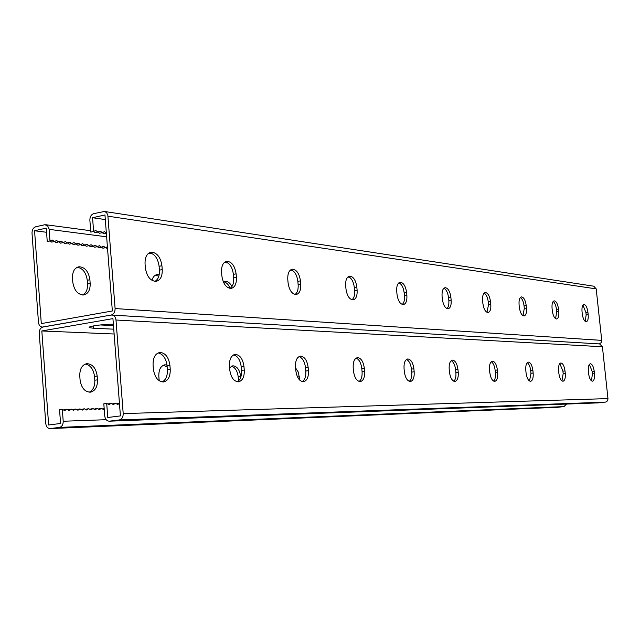 <?xml version="1.0" encoding="UTF-8"?>
<svg xmlns="http://www.w3.org/2000/svg" width="640" height="640" viewBox="0 0 640 640"><rect width="100%" height="100%" fill="white"/><g stroke="black" fill="none" stroke-linecap="round" stroke-linejoin="round"><path stroke-width="0.96" d="M557.184 407.312L50.024 428.576C47.632 428.376 46.216 426.68 45.768 423.472L39.256 333.28C39.256 329.888 40.472 327.808 42.912 327.04L111.184 315.048L42.256 327.088C40.096 326.76 38.832 325.144 38.456 322.232L32.016 233.168C32.024 229.808 33.232 227.688 35.648 226.8L44.64 224.768L47.464 225.552L49.064 228.84L49.976 240.976L52.12 239.984L54.448 241.52L56.584 240.52L60.584 243.16L63.296 242.576L64.96 243.68L69.744 242.12L73.616 244.712L78.36 243.16L80.584 244.656L82.616 243.672L84.824 245.16L86.84 244.184L89.04 245.672L91.04 244.696L93.216 246.168L95.2 245.2L97.36 246.664L99.328 245.704L101.48 247.16L103.432 246.2L105.568 247.656L107.4 246.736M54.464 241.512L56.176 242.632L61 241.056L63.296 242.576L65.392 241.592L67.664 243.104M50 240.968L51.728 242.104L54.448 241.52M598.272 402.872L605.976 401.984L607.344 400.968L608 398.968L602.416 346.744L599.616 343.928L111.184 315.048C113.8 314.24 115.112 312.08 115.104 308.56L107.832 215.176L106.576 212.648L104.456 211.464L93.704 213.664C91.144 214.592 89.872 216.784 89.872 220.24L90.776 232.096L93.616 231.48L92.568 217.736L104.96 214.952L112.344 310.984L41.296 323.592L34.568 230.752L46.264 228.128L47.248 241.568L49.976 240.976M521.12 298.056L520.632 297.696M484.968 293.648L484.072 293.304M444.776 288.736L443.568 288.56M399.824 283.232L398.344 283.328M349.072 277.056L350.024 277.608M291.2 270.08L292.832 270.632M224.968 262.096L226.032 262.896L227.4 262.632M148.776 253.12L149.736 253.792L151.8 253.376M105.464 247.672L107.544 248.568M101.392 247.184L102.904 248.208L105.568 247.656M97.28 246.688L98.808 247.72L101.48 247.16M93.144 246.184L94.688 247.232L97.36 246.664M88.976 245.68L90.536 246.736L93.216 246.168M84.776 245.176L86.352 246.232L89.04 245.672M80.544 244.664L82.144 245.736L84.824 245.16M76.28 244.144L77.896 245.224L80.584 244.656M67.656 243.104L69.304 244.2L74.072 242.64L76.312 244.144M225.128 261.888L225.56 261.888M291.648 269.968L290.176 270.264M100.312 324.952L113.472 325.608L100.312 324.952M34.568 230.752L46.568 232.28M231.936 286.528C230.128 283.04 227.936 281.328 225.384 281.392L223.432 282.12M159.184 274.76L157.344 274.576C154.728 274.936 152.928 276.864 151.952 280.368M72.76 281.992C74.088 290.2 77.648 294.536 83.464 294.984C88.072 294 90.312 290.176 90.176 283.488L89.896 279.752C88.6 271.576 85.024 267.248 79.184 266.752C74.608 267.696 72.376 271.504 72.48 278.192L72.76 281.992M223.84 281.864C226.456 282.392 228.536 284.552 230.072 288.336M155.64 275.064L158.8 276.312M77.256 267.264C82.776 268.256 86.112 272.592 87.256 280.272L87.536 284C87.752 289.48 86.128 293.152 82.664 295.008M224.752 262.136L225.32 262.032M347.544 277.32L349.192 277.032M92.568 217.736L105.312 219.584M93.616 231.48L95.72 230.48L98.016 232.064L100.104 231.072L102.376 232.648L104.448 231.656L106.344 232.968M102.216 232.68L103.88 233.832L106.368 233.296M97.864 232.096L99.544 233.256L102.376 232.648M93.48 231.512L95.176 232.68L98.016 232.064M402.24 304.464C404.024 302.888 404.76 300 404.464 295.816L404.176 292.856C403.456 287.504 401.696 284.144 398.912 282.776M351.96 299.792C354.016 298.144 354.896 295.08 354.6 290.592L354.312 287.448C353.504 281.608 351.496 278.016 348.272 276.656M295.008 294.48C297.384 292.76 298.432 289.496 298.144 284.68L297.84 281.328C296.952 274.928 294.624 271.064 290.864 269.736M229.944 288.408C232.72 286.6 233.968 283.104 233.688 277.928L233.384 274.344C232.376 267.28 229.656 263.112 225.224 261.832M154.928 281.392C158.184 279.464 159.672 275.72 159.408 270.144L159.104 266.288C157.952 258.448 154.728 253.928 149.44 252.728M443.912 288.216C446.344 289.584 447.888 292.736 448.544 297.664L448.824 300.464C449.12 304.376 448.496 307.096 446.952 308.616M484.168 293.096C486.296 294.456 487.672 297.416 488.272 301.976L488.544 304.624L486.968 312.328M520.392 297.488C522.28 298.84 523.496 301.624 524.056 305.856L524.312 308.376L522.984 315.664M553.16 301.464C554.84 302.8 555.928 305.44 556.448 309.368L556.696 311.768L555.584 318.68M582.952 305.088L585.912 312.56L586.152 314.856L585.216 321.416M599.304 343.912L601.16 342.648L601.728 340.376L596.2 288.888L593.744 286.184L104.456 211.464M397.016 294.384L396.728 291.384C396.448 285.96 397.632 282.912 400.264 282.232C403.52 282.704 405.624 286.12 406.592 292.464L406.88 295.424C407.168 300.848 405.984 303.904 403.336 304.616C400.096 304.16 397.992 300.752 397.016 294.384M345.976 289L345.68 285.808C345.416 280.08 346.768 276.848 349.736 276.12C353.424 276.624 355.784 280.256 356.824 287.024L357.112 290.176C357.384 295.896 356.032 299.144 353.056 299.896C349.384 299.424 347.024 295.792 345.976 289M288.08 282.888L287.784 279.488C287.544 273.408 289.104 269.976 292.464 269.2C296.672 269.728 299.336 273.616 300.456 280.872L300.752 284.224C301.008 290.296 299.448 293.736 296.072 294.552C291.88 294.056 289.224 290.168 288.08 282.888M221.856 275.896L221.552 272.248C221.344 265.784 223.16 262.128 226.992 261.288C231.848 261.84 234.88 266.024 236.104 273.84L236.408 277.432C236.632 283.888 234.824 287.56 230.96 288.44C226.128 287.928 223.096 283.744 221.856 275.896M145.368 267.816L145.056 263.896C144.888 256.984 147.016 253.072 151.432 252.16C157.096 252.744 160.592 257.272 161.928 265.736L162.24 269.6C162.432 276.504 160.304 280.432 155.848 281.392C150.224 280.848 146.728 276.328 145.368 267.816M451.144 300.104L450.872 297.296C449.968 291.328 448.064 288.12 445.176 287.664C442.816 288.296 441.784 291.192 442.072 296.336L442.344 299.168C443.264 305.16 445.16 308.376 448.04 308.808C450.408 308.144 451.448 305.24 451.144 300.104L448.824 300.464M490.784 304.288L490.512 301.632C489.664 295.992 487.944 292.96 485.352 292.52C483.232 293.12 482.32 295.872 482.616 300.768L482.88 303.448C483.744 309.104 485.464 312.144 488.04 312.56C490.176 311.936 491.088 309.176 490.784 304.288L488.544 304.624M526.472 308.056L526.216 305.528C525.408 300.192 523.84 297.312 521.512 296.896C519.592 297.464 518.784 300.08 519.08 304.752L519.344 307.304C520.152 312.656 521.72 315.536 524.048 315.936C525.976 315.344 526.784 312.72 526.472 308.056L524.312 308.376M558.784 311.464L558.528 309.056C557.768 303.992 556.336 301.256 554.224 300.848C552.48 301.392 551.76 303.888 552.064 308.352L552.32 310.784C553.08 315.864 554.52 318.6 556.624 318.984C558.376 318.432 559.096 315.92 558.784 311.464L556.696 311.768M588.168 314.568L587.92 312.272C587.2 307.44 585.88 304.832 583.96 304.448C582.368 304.96 581.728 307.352 582.032 311.624L582.28 313.944C583.008 318.784 584.328 321.392 586.24 321.76C587.84 321.232 588.48 318.832 588.168 314.568L586.152 314.856M552.936 301.784L553.472 301.704M520.16 297.768L520.696 297.688M483.96 293.32L484.432 293.24M50.024 428.576L59.456 427.408C61.944 426.752 63.192 424.704 63.2 421.248L62.328 409.352L59.56 409.728L60.56 423.48L48.64 424.992L41.824 330.968L112.936 318.616L120.416 415.904L107.776 417.504L106.704 403.432L109.008 404.704L111.104 403.336L113.384 404.608L115.464 403.248L117.728 404.512L119.456 403.376M116.48 403.816L119.44 403.2M111.968 315.008C114.248 315.36 115.584 317.032 115.992 320.016L123.208 413.6C123.208 417.152 121.888 419.264 119.248 419.952L109.232 421.184C106.712 420.984 105.208 419.24 104.736 415.952L103.816 403.816L106.704 403.432M107.768 404.016L111.104 403.336M112.144 403.92L115.464 403.248M89.648 326.976L89.704 327.728L93.512 328.24L113.744 329.176M89.704 327.728C86 326.576 102.28 324.152 113.368 324.216M41.824 330.968L114.12 334.008M406.496 359.44C409.128 360.776 410.776 363.992 411.448 369.104L411.728 372.096C412.04 376.608 411.208 379.688 409.248 381.344M356.128 358.104C359.16 359.432 361.04 362.872 361.776 368.424L362.064 371.6C362.368 376.456 361.384 379.752 359.104 381.472M299 356.592C302.52 357.896 304.688 361.584 305.504 367.656L305.8 371.04C306.096 376.288 304.912 379.816 302.248 381.616M233.648 354.864C237.792 356.144 240.312 360.112 241.208 366.776L241.52 370.4C241.8 376.088 240.368 379.88 237.232 381.776M158.16 352.888C163.088 354.112 166.056 358.4 167.064 365.752L167.376 369.664C167.632 375.848 165.896 379.936 162.184 381.944M453.808 381.224C455.504 379.632 456.192 376.736 455.888 372.536L455.608 369.712C454.992 364.992 453.536 361.968 451.24 360.64M493.664 381.112C495.128 379.568 495.712 376.84 495.408 372.928L495.136 370.256C494.568 365.88 493.28 363.032 491.256 361.712M529.512 381.008L530.984 373.288L530.72 370.744C530.192 366.68 529.04 363.992 527.248 362.68M561.944 380.912L563.176 373.608L562.92 371.184L559.808 363.56M591.416 380.816L592.448 373.896L592.2 371.584L589.384 364.368M404.056 368.648L404.344 371.68C405.264 377.856 407.296 381.136 410.432 381.52C413.208 380.728 414.456 377.48 414.168 371.784L413.88 368.792C412.968 362.632 410.936 359.352 407.784 358.944C405.024 359.712 403.784 362.944 404.056 368.648M353.208 367.928L353.504 371.152C354.496 377.736 356.76 381.224 360.304 381.608C363.44 380.752 364.872 377.304 364.6 371.264L364.304 368.088C363.328 361.528 361.064 358.04 357.504 357.624C354.384 358.448 352.952 361.88 353.208 367.928M295.504 367.112L295.8 370.552C296.872 377.592 299.416 381.32 303.456 381.712C307.024 380.784 308.68 377.112 308.44 370.68L308.136 367.288C307.088 360.28 304.536 356.552 300.472 356.128C296.928 357.016 295.272 360.672 295.504 367.112M229.44 366.176L229.752 369.864C230.904 377.44 233.8 381.424 238.448 381.832C242.536 380.824 244.48 376.88 244.264 370.016L243.952 366.384C242.824 358.848 239.92 354.856 235.248 354.408C231.184 355.376 229.248 359.296 229.44 366.176M153.072 365.096L153.384 369.072C154.64 377.256 157.968 381.56 163.376 381.968C168.12 380.856 170.4 376.616 170.232 369.248L169.92 365.336C168.688 357.184 165.352 352.888 159.92 352.432C155.216 353.488 152.928 357.712 153.072 365.096M457.952 369.416L458.232 372.24C458.528 377.632 457.44 380.696 454.96 381.432C452.168 381.064 450.344 377.968 449.472 372.152L449.192 369.288C448.904 363.888 449.992 360.832 452.456 360.12C455.264 360.512 457.096 363.608 457.952 369.416L455.608 369.712M497.392 369.968L497.664 372.648C497.968 377.768 497.008 380.672 494.792 381.36C492.288 381 490.624 378.072 489.808 372.568L489.536 369.856C489.24 364.736 490.192 361.84 492.408 361.176C494.92 361.552 496.584 364.488 497.392 369.968L495.136 370.256M532.896 370.472L533.152 373.016C533.464 377.888 532.616 380.648 530.616 381.296C528.36 380.944 526.84 378.16 526.064 372.944L525.808 370.376C525.504 365.496 526.344 362.744 528.344 362.12C530.608 362.488 532.128 365.272 532.896 370.472L530.72 370.744M565.016 370.928L565.272 373.352C565.584 378 564.832 380.624 563.016 381.24C560.968 380.896 559.584 378.248 558.848 373.288L558.592 370.84C558.28 366.192 559.032 363.568 560.84 362.976C562.896 363.328 564.288 365.984 565.016 370.928L562.92 371.184M594.224 371.344L594.472 373.656C594.784 378.096 594.12 380.6 592.464 381.184C590.6 380.856 589.32 378.32 588.616 373.592L588.368 371.256C588.064 366.816 588.728 364.312 590.376 363.752C592.248 364.096 593.528 366.624 594.224 371.344L592.2 371.584M76.736 409.6L80.008 408.904L82.28 410.12L84.344 408.792L86.6 410.008L88.648 408.68L90.888 409.888L92.92 408.568L95.136 409.776L97.16 408.464L99.36 409.664L101.368 408.352L103.552 409.552L104.216 409.112M81.088 409.48L84.344 408.792M85.408 409.368L88.648 408.68M89.696 409.248L92.92 408.568M93.952 409.128L97.16 408.464M98.176 409.016L101.368 408.352M102.368 408.904L104.168 408.432M63.472 409.96L66.8 409.24L69.12 410.472L71.24 409.128L73.536 410.352L75.64 409.016L77.928 410.24L80.008 408.904M67.928 409.84L71.24 409.128M72.352 409.72L75.64 409.016M62.328 409.352L64.664 410.592L66.8 409.24M295.568 367.872L298.4 372.28L299.688 380.088M229.568 367.736L232.824 365.792C237.048 366.168 239.68 369.76 240.696 376.568L240.76 377.272M159.208 380.768L158.824 376.272C158.696 369.608 160.744 365.784 164.976 364.808L166.992 365.032M79.776 375.984C79.704 368.848 82.104 364.744 86.976 363.672C92.584 364.056 95.984 368.184 97.184 376.048L97.472 379.832C97.568 386.96 95.168 391.08 90.256 392.2C84.672 391.856 81.272 387.728 80.064 379.832L79.776 375.984M296.632 374.728L296.24 373.28M238.536 380.872L238.216 376.904C237.408 370.912 235.144 367.344 231.408 366.192M167.176 367.088L163.448 365.2M89.176 392.208C93.12 390.288 94.992 386.288 94.8 380.216L94.52 376.44C93.512 369.232 90.44 365.112 85.296 364.072M557.36 407.312L563.976 406.608L566.528 404.064M106.64 236.824L49.12 229.352M90.176 283.488L87.536 284M89.896 279.752L87.256 280.272M601.728 340.376L115.104 308.56M596.2 288.888L107.984 216.192M159.408 270.144L162.24 269.6M159.104 266.288L161.928 265.736M233.688 277.928L236.408 277.432M233.384 274.344L236.104 273.84M298.144 284.68L300.752 284.224M297.84 281.328L300.456 280.872M354.6 290.592L357.112 290.176M354.312 287.448L356.824 287.024M404.464 295.816L406.88 295.424M404.176 292.856L406.592 292.464M585.912 312.56L587.92 312.272M556.448 309.368L558.528 309.056M524.056 305.856L526.216 305.528M488.272 301.976L490.512 301.632M448.544 297.664L450.872 297.296M602.416 346.744L115.992 320.016M607.984 398.6L123.208 413.6M605.32 402.136L119.248 419.952M598.664 402.856L109.52 421.16M93.512 328.24L93.336 325.928M167.064 365.752L169.92 365.336M167.376 369.664L170.232 369.248M241.208 366.776L243.952 366.384M241.52 370.4L244.264 370.016M305.504 367.656L308.136 367.288M305.8 371.04L308.44 370.68M361.776 368.424L364.304 368.088M362.064 371.6L364.6 371.264M411.448 369.104L413.88 368.792M411.728 372.096L414.168 371.784M106.176 419.704L63.2 421.248M557.536 407.304L50.28 428.552M563.976 406.608L59.456 427.408M97.184 376.048L94.52 376.44M97.472 379.832L94.8 380.216M240.696 376.568L238.216 376.904M239.256 380.088L238.496 380.192M299.4 376.776L297.552 377.024M592.448 373.896L594.472 373.656M563.176 373.608L565.272 373.352M530.984 373.288L533.152 373.016M495.408 372.928L497.664 372.648M455.888 372.536L458.232 372.24M90.672 230.72L45.712 224.72M79.184 266.752L77.92 267.008M157.344 274.576L156.424 274.752M225.384 281.392L224.696 281.52M150.216 252.4L151.432 252.16M226.104 261.456L226.992 261.288M291.8 269.32L292.464 269.2M349.232 276.208L349.736 276.12M598.472 402.872L109.232 421.184M159.216 352.544L159.92 352.432M234.744 354.488L235.248 354.408M86.976 363.672L86.24 363.784M164.976 364.808L164.448 364.88"/></g></svg>
